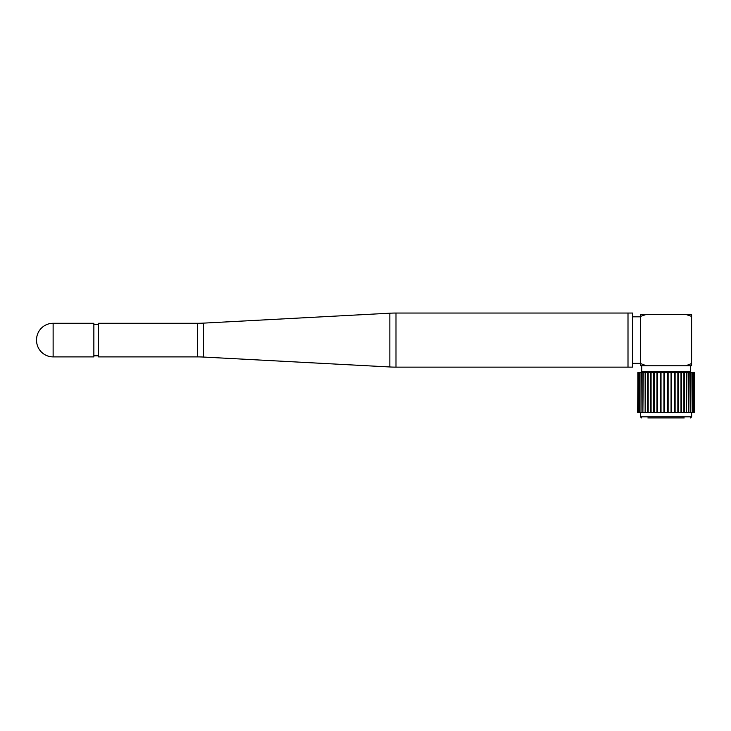 <?xml version="1.0" encoding="UTF-8"?>
<svg xmlns="http://www.w3.org/2000/svg" width="731" height="731" viewBox="0 0 731 731"><rect width="100%" height="100%" fill="white"/><g stroke="black" fill="none" stroke-linecap="round" stroke-linejoin="round"><path stroke-width="1.1" d="M197.397 356.892L197.397 323.285L98.502 323.285L98.502 356.892L197.397 356.892A115.407 115.407 0 0 1 203.529 357.057L389.861 366.971A115.407 115.407 0 0 0 395.992 367.136L632.543 367.136L632.543 313.042L395.992 313.042L395.992 367.136M197.397 323.285A115.407 115.407 0 0 0 203.529 323.12L389.861 313.206A115.407 115.407 0 0 1 395.992 313.042M93.86 355.814L98.502 355.814M93.86 324.363L98.502 324.363M53.125 356.892L93.86 356.892L93.86 323.285L53.125 323.285A16.575 16.575 0 0 0 36.55 340.317A16.575 16.575 0 0 0 53.125 356.892L53.125 323.285M684.225 417.958L647.876 417.958M632.543 316.815L640.493 316.815M632.543 363.362L640.493 363.362M690.393 365.783L690.393 371.467L641.717 371.467L641.717 365.783M640.493 316.395L640.493 314.668L645.601 314.668L640.493 316.395L640.493 363.508L646.35 365.783L685.76 365.783L691.608 363.508L691.608 365.783L685.76 365.783M686.51 314.668L691.608 314.668L691.608 316.395L686.51 314.668L645.601 314.668M691.608 316.395L691.608 363.508M646.35 365.783L640.493 365.783L640.493 363.508M637.916 372.6L637.66 412.357L637.916 372.6L638.474 372.6L638.474 412.357L638.62 372.6L639.534 372.6L639.534 412.357L639.762 372.6L641.014 372.6L641.014 412.357L641.306 372.6L642.887 372.6L642.887 412.357L643.253 372.6L645.135 372.6L645.135 412.357L645.555 372.6L647.703 372.6L647.703 412.357L648.178 412.357L648.178 372.6L650.563 372.6L650.563 412.357L651.083 412.357L651.083 372.6L653.669 372.6L653.669 412.357L654.227 412.357L654.227 372.6L656.968 372.6L656.968 412.357L657.553 412.357L657.553 372.6L660.413 372.6L660.413 412.357L661.016 412.357L661.016 372.6L663.949 372.6L663.949 412.357L664.561 412.357L664.561 372.6L667.513 372.6L667.513 412.357L668.125 412.357L668.125 372.6L671.058 372.6L671.058 412.357L671.661 412.357L671.661 372.6L674.521 372.6L674.521 412.357L675.106 412.357L675.106 372.6L677.847 372.6L677.847 412.357L678.405 412.357L678.405 372.6L680.99 372.6L680.99 412.357L681.511 412.357L681.511 372.6L683.905 372.6L683.905 412.357L684.38 412.357L684.38 372.6L686.528 372.6L686.528 412.357L686.948 372.6L688.84 372.6L688.84 412.357L689.196 372.6L690.777 372.6L690.777 412.357L691.078 372.6L692.339 372.6L692.339 412.357L692.559 372.6L693.472 372.6L693.628 412.357L693.628 372.6L694.185 372.6L694.258 412.357L694.45 372.6L694.45 412.357L694.45 372.6M637.916 412.357L638.474 412.357M638.62 412.357L639.534 412.357M639.762 412.357L641.014 412.357M641.306 412.357L642.887 412.357M643.253 412.357L645.135 412.357M645.555 412.357L647.703 412.357M648.178 412.357L650.563 412.357M651.083 412.357L653.669 412.357M654.227 412.357L656.968 412.357M657.553 412.357L660.413 412.357M661.016 412.357L663.949 412.357M664.561 412.357L667.513 412.357M668.125 412.357L671.058 412.357M671.661 412.357L674.521 412.357M675.106 412.357L677.847 412.357M678.405 412.357L680.99 412.357M681.511 412.357L683.905 412.357M684.38 412.357L686.528 412.357M686.948 412.357L688.84 412.357M689.196 412.357L690.777 412.357M691.078 412.357L692.339 412.357M692.559 412.357L693.472 412.357M693.628 412.357L694.185 412.357M647.703 372.6L648.178 372.6M650.563 372.6L651.083 372.6M653.669 372.6L654.227 372.6M656.968 372.6L657.553 372.6M660.413 372.6L661.016 372.6M663.949 372.6L664.561 372.6M667.513 372.6L668.125 372.6M671.058 372.6L671.661 372.6M674.521 372.6L675.106 372.6M677.847 372.6L678.405 372.6M680.99 372.6L681.511 372.6M683.905 372.6L684.38 372.6M637.843 372.6L637.843 412.357M681.109 372.6L681.109 412.357M678.085 372.6L678.085 412.357M674.868 372.6L674.868 412.357M671.515 372.6L671.515 412.357M668.079 372.6L668.079 412.357M663.995 372.6L663.995 412.357M660.559 372.6L660.559 412.357M657.206 372.6L657.206 412.357M653.989 372.6L653.989 412.357M650.965 372.6L650.965 412.357M628.002 367.136L628.002 313.042M203.529 323.12L203.529 357.057M389.861 366.971L389.861 313.206M640.457 412.357L640.457 416.825L691.654 416.825L690.521 417.958M36.55 339.86L36.55 340.317M640.457 416.825L641.59 417.958M650.435 372.6L650.435 371.467M691.654 412.357L691.654 416.825M681.676 372.6L681.676 371.467"/></g></svg>
